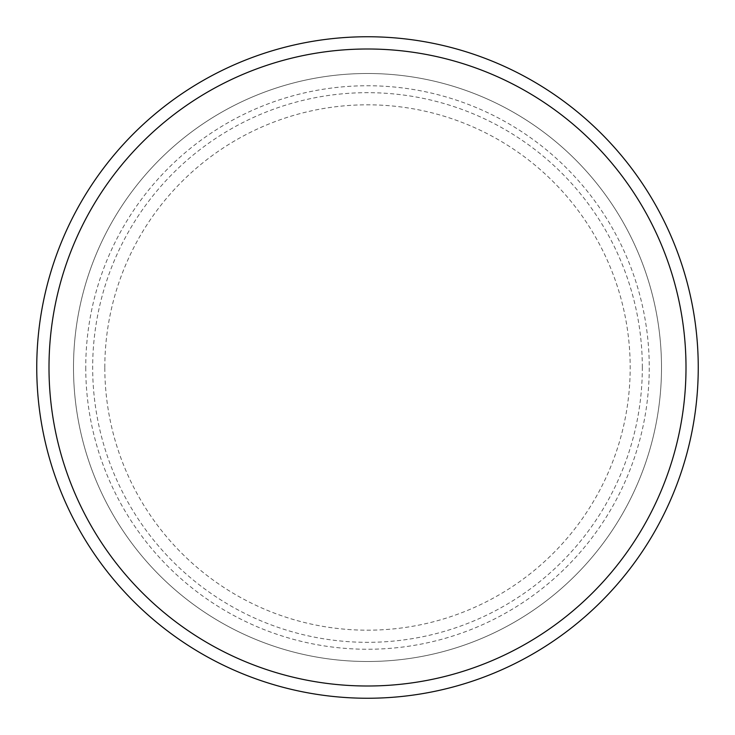 <?xml version="1.0" encoding="UTF-8"?>
<svg xmlns="http://www.w3.org/2000/svg" width="735" height="735" viewBox="0 0 735 735"><rect width="100%" height="100%" fill="white"/><g stroke="black" fill="none" stroke-linecap="round" stroke-linejoin="round"><path stroke-width="0.55" stroke-dasharray="3.67 2.76" d="M85.747 367.5A281.753 281.753 0 0 0 367.5 649.253A281.753 281.753 0 0 0 649.253 367.5A281.753 281.753 0 0 0 367.5 85.747A281.753 281.753 0 0 0 85.747 367.5M73.5 367.5A294 294 0 0 0 367.5 661.5A294 294 0 0 0 661.5 367.5A294 294 0 0 0 367.5 73.5A294 294 0 0 0 73.5 367.5A294 294 0 0 0 367.5 661.5A294 294 0 0 0 661.5 367.5A294 294 0 0 0 367.5 73.5A294 294 0 0 0 73.5 367.5A294 294 0 0 0 367.5 661.5A294 294 0 0 0 661.5 367.5A294 294 0 0 0 367.5 73.5A294 294 0 0 0 73.5 367.5A294 294 0 0 0 367.5 661.5A294 294 0 0 0 661.5 367.5A294 294 0 0 0 367.5 73.5A294 294 0 0 0 73.5 367.5A294 294 0 0 0 367.5 661.5A294 294 0 0 0 661.5 367.5A294 294 0 0 0 367.5 73.5A294 294 0 0 0 73.5 367.5M698.25 367.5A330.75 330.75 0 0 0 367.5 36.75A330.75 330.75 0 0 0 36.75 367.5A330.75 330.75 0 0 0 367.5 698.25A330.75 330.75 0 0 0 698.25 367.5M104.811 367.5A262.689 262.689 0 0 1 367.5 104.811A262.689 262.689 0 0 1 630.189 367.5A262.689 262.689 0 0 1 367.5 630.189A262.689 262.689 0 0 1 104.811 367.5M642.326 367.5A274.826 274.826 0 0 0 367.5 92.674A274.826 274.826 0 0 0 92.674 367.5A274.826 274.826 0 0 0 367.5 642.326A274.826 274.826 0 0 0 642.326 367.5"/><path stroke-width="1.1" d="M686.003 367.5A318.503 318.503 0 0 0 367.5 48.997A318.503 318.503 0 0 0 48.997 367.5A318.503 318.503 0 0 0 367.5 686.003A318.503 318.503 0 0 0 686.003 367.5M36.75 367.5A330.75 330.75 0 0 1 367.5 36.75A330.75 330.75 0 0 1 698.25 367.5A330.75 330.75 0 0 1 367.5 698.25A330.75 330.75 0 0 1 36.75 367.5"/></g></svg>
